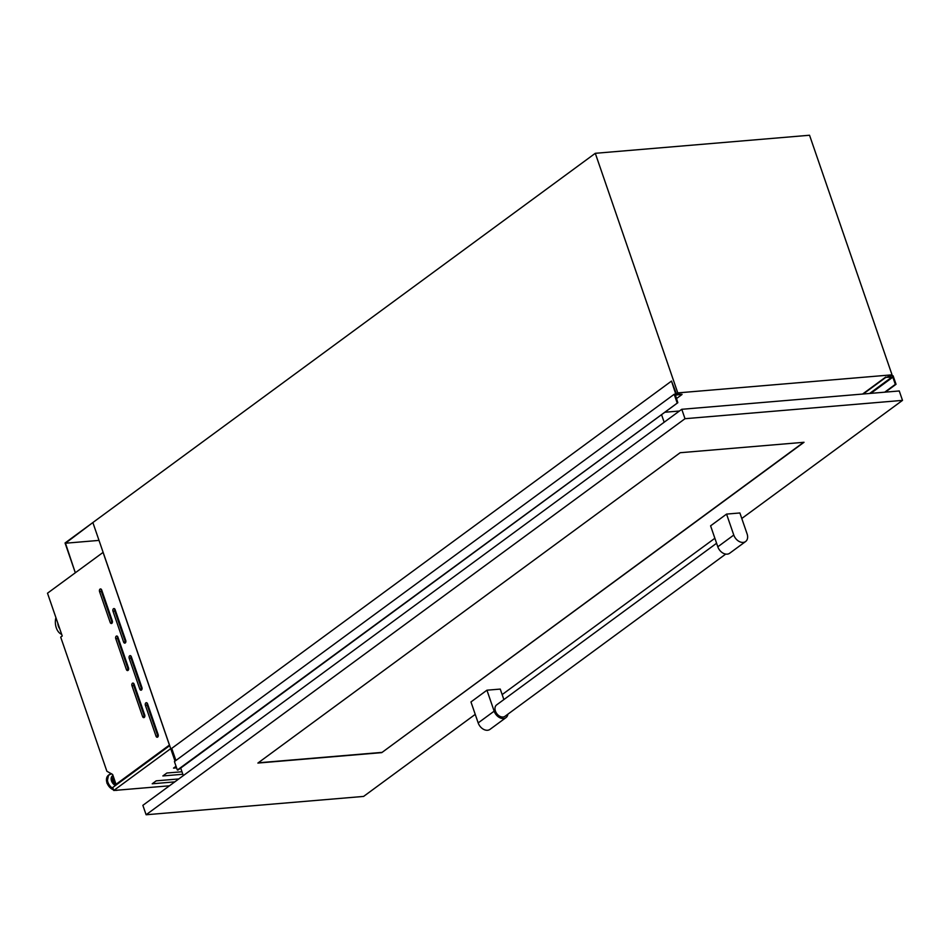 <?xml version="1.0" encoding="UTF-8"?>
<svg xmlns="http://www.w3.org/2000/svg" width="950" height="950" viewBox="0 0 950 950"><rect width="100%" height="100%" fill="white"/><g stroke="black" fill="none" stroke-linecap="round" stroke-linejoin="round"><path stroke-width="1.43" d="M65.467 543.222L75.311 572.767L65.051 542.984L92.862 522.548L65.467 543.222L99.014 540.396M112.991 611.23A1.888 1.211 85.2 0 1 113.466 608.736A1.888 1.211 85.2 0 1 113.905 608.558A1.888 1.211 85.2 0 1 115.128 609.663L125.732 640.466A1.888 1.211 85.2 0 1 124.818 643.126A1.888 1.211 85.2 0 1 123.595 642.034L112.991 611.23L114.796 611.076A1.888 1.211 85.2 0 1 114.855 609.116M129.2 658.291A1.888 1.211 85.2 0 1 129.675 655.797A1.888 1.211 85.2 0 1 130.102 655.631A1.888 1.211 85.2 0 1 131.326 656.723L141.93 687.527A1.888 1.211 85.2 0 1 141.028 690.187A1.888 1.211 85.2 0 1 139.804 689.094L129.2 658.291L130.993 658.136A1.888 1.211 85.2 0 1 131.053 656.177M145.398 705.351A1.888 1.211 85.2 0 1 145.873 702.857A1.888 1.211 85.2 0 1 146.312 702.691A1.888 1.211 85.2 0 1 147.535 703.784L158.139 734.587A1.888 1.211 85.2 0 1 157.237 737.248A1.888 1.211 85.2 0 1 156.014 736.155L145.398 705.351L147.202 705.197A1.888 1.211 85.2 0 1 147.262 703.238M99.56 591.612A1.888 1.211 85.2 0 1 100.035 589.119A1.888 1.211 85.2 0 1 100.474 588.941A1.888 1.211 85.2 0 1 101.698 590.045L112.302 620.849A1.888 1.211 85.2 0 1 111.399 623.509A1.888 1.211 85.2 0 1 110.176 622.416L99.56 591.612L101.365 591.458A1.888 1.211 85.2 0 1 101.424 589.499M115.769 638.673A1.888 1.211 85.2 0 1 116.244 636.179A1.888 1.211 85.2 0 1 116.672 636.013A1.888 1.211 85.2 0 1 117.895 637.106L128.511 667.909A1.888 1.211 85.2 0 1 127.597 670.569A1.888 1.211 85.2 0 1 126.374 669.477L115.769 638.673L117.574 638.519A1.888 1.211 85.2 0 1 117.634 636.559M131.979 685.734A1.888 1.211 85.2 0 1 132.454 683.24A1.888 1.211 85.2 0 1 132.881 683.074A1.888 1.211 85.2 0 1 134.104 684.166L144.709 714.97A1.888 1.211 85.2 0 1 143.806 717.63A1.888 1.211 85.2 0 1 142.583 716.538L131.979 685.734L133.772 685.579A1.888 1.211 85.2 0 1 133.831 683.62M176.593 767.861L173.518 768.123L176.047 766.27M182.839 774.274L162.866 775.948L166.868 773.015L181.973 771.744M174.788 781.874L152.214 783.786L156.216 780.841L178.778 778.941M175.026 761.14L92.862 522.548L595.294 153.306L809.543 135.244L892.038 374.834L889.829 376.473M103.063 552.366L169.421 745.061L116.031 784.296L112.658 774.499L106.875 771.246L60.693 637.117L62.237 635.989L47.5 593.204L103.134 552.354M117.218 784.201L116.031 784.296M595.294 153.306L677.789 392.896L892.038 374.834M677.789 392.896L676.459 393.87M113.703 777.516A3.919 2.791 53.7 0 0 113.24 780.734A3.919 2.791 53.7 0 0 115.829 783.714M113.917 778.133A3.919 2.791 53.7 0 0 115.247 782.004M61.679 634.363A11.792 7.564 85.2 0 1 55.919 617.654M59.791 628.888A8.016 5.142 85.2 0 1 57.807 623.141M169.468 785.793L113.763 790.483L112.729 787.491L169.682 745.643M113.763 790.483L170.715 748.636M144.649 716.929A1.888 1.211 85.2 0 1 144.376 716.383L133.772 685.579M128.452 669.869A1.888 1.211 85.2 0 1 128.179 669.322L117.574 638.519M112.242 622.808A1.888 1.211 85.2 0 1 111.969 622.262L101.365 591.458M158.08 736.547A1.888 1.211 85.2 0 1 157.807 736.001L147.202 705.197M141.871 689.486A1.888 1.211 85.2 0 1 141.609 688.94L130.993 658.136M125.673 642.426A1.888 1.211 85.2 0 1 125.4 641.879L114.796 611.076M891.148 375.488L893.119 375.832L896.04 384.299L884.711 392.184L895.328 384.37L892.846 377.174L885.899 377.328L889.164 376.699L888.903 375.974L887.894 376.711M896.04 384.299L885.388 392.124M892.335 376.782L869.654 393.454M885.899 377.328L863.217 394.001M885.732 377.138L862.731 394.036M885.744 377.031L862.588 394.048L885.744 377.031M888.903 375.974L890.233 376.438M671.496 381.081L676.531 394.084L682.029 394.298L675.438 395.105L677.837 402.705L178.066 769.987L177.341 770.034L174.432 761.568L674.191 394.286L675.759 394.119L671.496 381.081L171.736 748.374L175.904 760.487M677.896 393.751L677.018 394.404M682.005 394.511L676.424 398.608M677.837 402.705L177.341 770.034M677.113 402.753L674.191 394.286M725.717 554.087L504.996 716.3A7.077 5.047 -126.3 0 1 503.025 717.024A7.077 5.047 -126.3 0 1 495.983 712.357A7.077 5.047 -126.3 0 1 496.624 704.9L716.585 543.258M475.238 714.376L363.601 796.421L146.11 814.756L685.009 418.701L902.5 400.378L741.784 518.486M714.863 538.27L502.158 694.592M257.889 763.064L680.164 452.723L804.033 442.284L381.758 752.626L257.889 763.064M733.78 535.052L717.808 546.796L710.588 525.837L726.56 514.092L739.884 512.964L747.104 533.936A8.716 6.223 -126.3 0 1 745.607 541.524A8.716 6.223 -126.3 0 1 743.173 542.414A8.716 6.223 -126.3 0 1 733.78 535.052L726.56 514.092M507.929 714.151A8.716 6.223 -126.3 0 1 505.982 717.63A8.716 6.223 -126.3 0 1 503.536 718.521A8.716 6.223 -126.3 0 1 494.154 711.17L478.171 722.903L470.963 701.943L486.934 690.199L500.258 689.082L503.868 699.58M685.009 418.701L681.768 409.296L142.868 805.339L146.11 814.756M902.5 400.378L899.258 390.961L681.768 409.296M803.629 442.308L381.758 752.626M381.674 752.412L258.222 762.814M183.303 775.616L180.702 768.051M664.157 422.228L661.556 414.663M679.416 411.017L664.846 412.253M717.808 546.796A8.716 6.223 53.7 0 0 727.189 554.147A8.716 6.223 53.7 0 0 729.636 553.268L745.607 541.524M494.154 711.17L486.934 690.199M478.171 722.903A8.716 6.223 53.7 0 0 487.564 730.265A8.716 6.223 53.7 0 0 489.998 729.374L505.982 717.63M115.484 790.341A8.883 6.329 53.7 0 0 116.553 790.352A8.883 6.329 53.7 0 0 117.562 790.163M108.775 774.962A8.883 6.329 53.7 0 0 108.526 775.141A8.883 6.329 53.7 0 0 106.994 782.836A8.883 6.329 53.7 0 0 113.561 789.889M111.506 773.87A8.883 6.329 53.7 0 0 109.024 774.773A8.883 6.329 53.7 0 0 107.362 782.064A8.883 6.329 53.7 0 0 113.323 789.201M111.554 773.882A8.681 6.187 53.7 0 0 107.445 780.128A8.681 6.187 53.7 0 0 113.097 788.559M112.991 775.461A6.009 4.287 53.7 0 0 111.328 780.33A6.009 4.287 53.7 0 0 115.449 785.496M113.157 775.924A5.51 3.931 53.7 0 0 111.946 780.603A5.51 3.931 53.7 0 0 115.936 785.139M144.376 716.383L142.583 716.538M128.179 669.322L126.374 669.477M111.969 622.262L110.176 622.416M157.807 736.001L156.014 736.155M141.609 688.94L139.804 689.094M125.4 641.879L123.595 642.034M892.846 377.174L870.829 393.359M675.842 393.704L675.165 394.202M677.789 402.693L178.03 769.987M117.646 790.163L115.045 790.376M113.62 790.044L106.887 783.121L108.526 775.141L111.673 773.799"/></g></svg>
